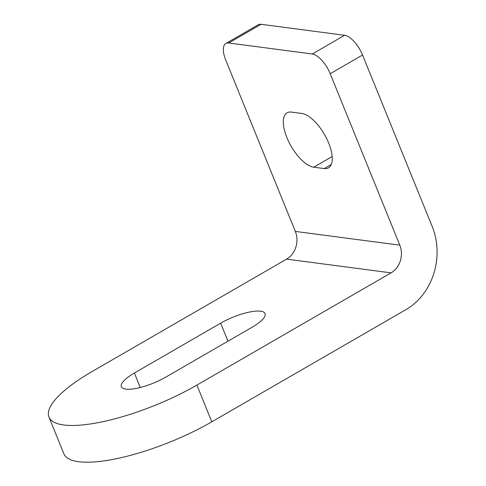 <?xml version="1.0" encoding="UTF-8"?>
<svg xmlns="http://www.w3.org/2000/svg" width="486" height="486" viewBox="0 0 486 486"><rect width="100%" height="100%" fill="white"/><g stroke="black" fill="none" stroke-linecap="round" stroke-linejoin="round"><path stroke-width="0.73" d="M134.373 373.035A30.983 8.712 -22.1 0 0 121.342 386.753A30.983 8.712 -22.1 0 0 125.777 389.122A30.983 8.712 -22.1 0 0 165.72 377.154L252.027 327.285A30.983 8.712 -22.1 0 0 265.058 313.567A30.983 8.712 -22.1 0 0 220.68 323.16L134.373 373.035L140.247 387.5M286.892 137.581A30.983 13.195 -120 0 0 313.749 167.19L324.198 168.563A30.983 13.195 -120 0 0 328.512 167.84A30.983 13.195 -120 0 0 326.732 138.717A30.983 13.195 -120 0 0 301.824 113.463L291.375 112.09A30.983 13.195 -120 0 0 287.062 112.813A30.983 13.195 -120 0 0 286.892 137.581M261.067 24.3L228.706 43.005A20.655 8.797 -120 0 0 225.826 43.485L258.194 24.78A20.655 8.797 60 0 1 261.067 24.3L344.659 35.29A20.655 8.797 60 0 1 362.562 55.027L432.169 226.446A61.965 53.296 -82.5 0 1 405.998 309.594L211.811 421.812A103.275 29.032 157.9 0 1 78.659 461.7A103.275 29.032 157.9 0 1 63.879 453.796L48.965 417.067A103.275 29.032 -22.1 0 0 63.745 424.971A103.275 29.032 -22.1 0 0 196.897 385.082L211.811 421.812M225.826 43.485A20.655 8.797 -120 0 0 225.711 59.997L295.318 231.415A20.655 17.763 -82.5 0 1 286.594 259.129L92.413 371.347A103.275 29.032 -22.1 0 0 48.965 417.067M362.562 55.027L330.201 73.732L399.802 245.151A20.655 17.763 -82.5 0 1 391.078 272.865L196.897 385.082M330.201 73.732A20.655 8.797 -120 0 0 312.291 53.989L344.659 35.29M228.706 43.005L312.291 53.989M332.175 156.541L313.749 167.19M286.594 259.129L391.078 272.865M295.318 231.415L399.802 245.151M331.294 164.462L324.198 168.563M220.68 323.16L227.989 341.172"/></g></svg>

